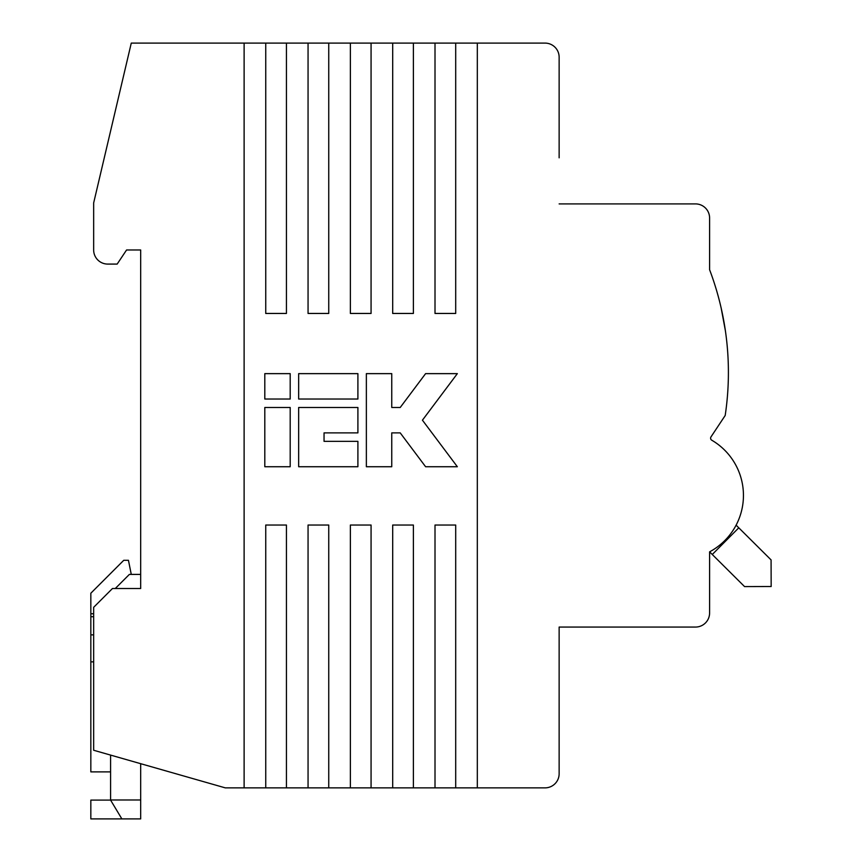 <?xml version="1.0" encoding="UTF-8"?>
<svg xmlns="http://www.w3.org/2000/svg" width="862" height="862" viewBox="0 0 862 862"><rect width="100%" height="100%" fill="white"/><g stroke="black" fill="none" stroke-linecap="round" stroke-linejoin="round"><path stroke-width="1.29" d="M244.118 787.868L265.744 787.868L265.744 525.033L286.432 525.033L286.432 787.868L308.057 787.868L308.057 525.033L328.745 525.033L328.745 787.868L350.381 787.868L350.381 525.033L371.069 525.033L371.069 787.868L392.695 787.868L392.695 525.033L413.383 525.033L413.383 787.868L435.008 787.868L435.008 525.033L455.696 525.033L455.696 787.868L477.322 787.868L477.322 43.1L455.696 43.1L455.696 313.456L435.008 313.456L435.008 43.1L413.383 43.1L413.383 313.456L392.695 313.456L392.695 43.1L371.069 43.1L371.069 313.456L350.381 313.456L350.381 43.1L328.745 43.1L328.745 313.456L308.057 313.456L308.057 43.1L286.432 43.1L286.432 313.456L265.744 313.456L265.744 43.1L244.118 43.1L244.118 787.868L225.305 787.868L93.656 750.252L93.656 607.322L112.469 588.509L140.678 588.509L140.678 249.98L126.574 249.98L117.167 264.084L107.761 264.084A14.104 14.104 0 0 1 93.656 249.98L93.656 202.958L131.272 43.1L244.118 43.1M110.584 755.09L110.584 800.098L90.833 800.098L90.833 818.9L140.678 818.9L140.678 763.689M126.574 249.98L140.678 249.98L126.574 249.98L140.678 249.98L140.678 574.404L140.678 249.98L140.678 574.404L129.386 574.404L115.282 588.509M131.272 574.404L128.449 560.3L123.751 560.3L90.833 593.218L90.833 613.755L93.656 613.755M110.584 800.098L121.865 818.9M90.833 613.755L90.833 771.878L110.584 771.878M90.833 661.854L93.656 661.854M721.128 307.885L725.405 330.846L721.171 308.079M477.322 787.868L545.032 787.868A14.104 14.104 0 0 0 559.136 773.764L559.136 627.062L695.494 627.062A14.104 14.104 0 0 0 709.598 612.957L709.598 551.842L744.563 586.591L771.167 586.516L771.081 559.912L738.788 527.813L712.271 554.492M709.598 612.957L709.598 551.842A63.95 63.95 0 0 0 711.775 440.213A2.349 2.349 0 0 1 710.999 436.883L725.19 415.484A289.891 289.891 0 0 0 709.598 269.731L709.598 218.011A14.104 14.104 0 0 0 695.494 203.906L559.136 203.906L695.494 203.906M559.136 157.821L559.136 57.204A14.104 14.104 0 0 0 545.032 43.1L477.322 43.1M736.105 525.152L738.788 527.813M413.383 787.868L392.695 787.868M455.696 787.868L435.008 787.868M371.069 787.868L350.381 787.868M328.745 787.868L308.057 787.868M286.432 787.868L265.744 787.868M286.432 43.1L265.744 43.1M328.745 43.1L308.057 43.1M371.069 43.1L350.381 43.1M413.383 43.1L392.695 43.1M455.696 43.1L435.008 43.1M711.775 440.213A2.349 2.349 0 0 1 710.999 436.883M298.661 399.031L357.902 399.031L357.902 373.634L298.661 373.634L298.661 399.031M357.902 441.344L324.047 441.344L324.047 432.886L357.902 432.886L357.902 407.489L298.661 407.489L298.661 466.73L357.902 466.73L357.902 441.344M425.602 466.73L457.345 466.73L422.434 420.182L457.345 373.634L425.602 373.634L400.216 407.489L391.757 407.489L391.757 373.634L366.361 373.634L366.361 466.73L391.757 466.73L391.757 432.886L400.216 432.886L425.602 466.73M290.192 373.634L264.806 373.634L264.806 399.031L290.192 399.031L290.192 373.634M290.192 466.73L290.192 407.489L264.806 407.489L264.806 466.73L290.192 466.73M559.136 773.764L559.136 754.013M559.136 680.668L559.136 627.062L559.136 680.668L559.136 627.062L695.494 627.062M709.598 269.731L709.598 218.011M559.136 57.204L559.136 84.476M721.171 308.122L720.998 307.346M110.584 799.99L140.678 799.99M90.833 634.863L93.656 634.863M90.833 616.696L93.656 616.696"/></g></svg>
